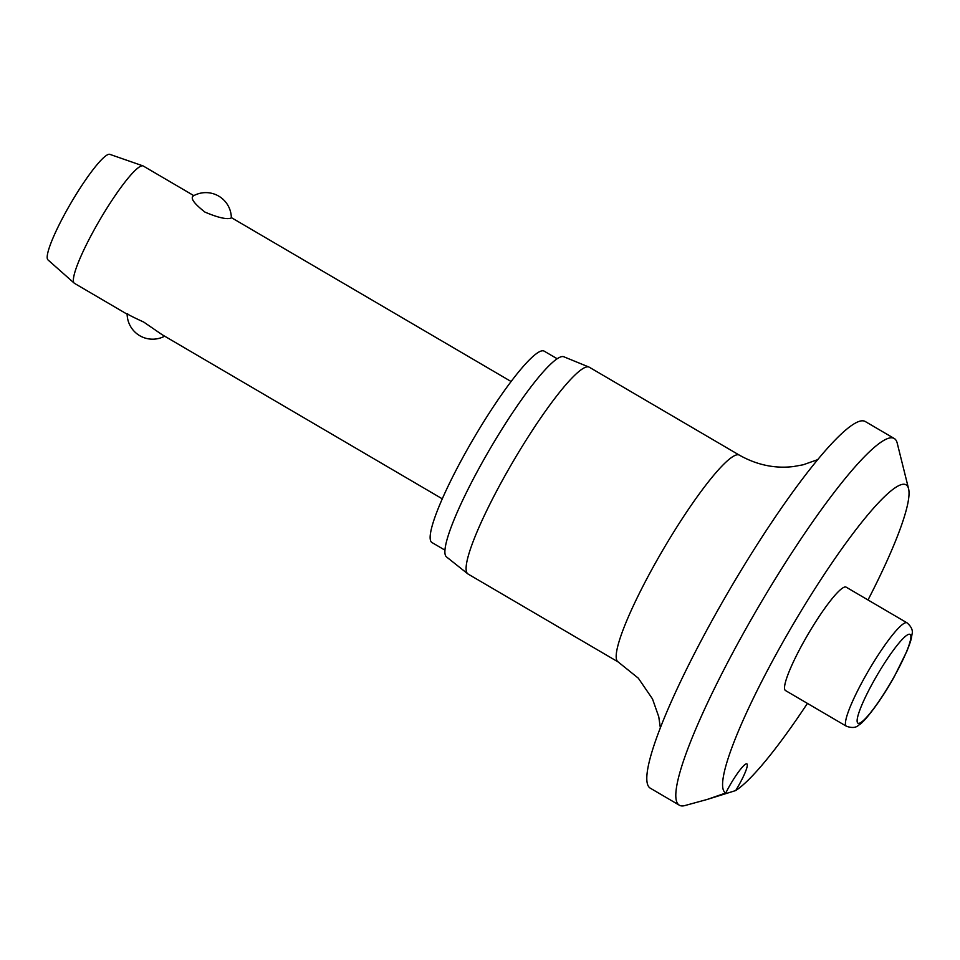 <?xml version="1.0" encoding="UTF-8"?>
<svg xmlns="http://www.w3.org/2000/svg" width="960" height="960" viewBox="0 0 960 960"><rect width="100%" height="100%" fill="white"/><g stroke="black" fill="none" stroke-linecap="round" stroke-linejoin="round"><path stroke-width="1.44" d="M868.008 599.976A178.512 26.928 120.4 0 0 908.568 488.712L897.216 443.124A212.52 32.052 120.4 0 0 894.264 438.504A212.52 32.052 120.4 0 0 889.128 438.096A212.52 32.052 120.4 0 0 751.452 619.02A212.52 32.052 120.4 0 0 679.404 805.236A212.52 32.052 120.4 0 0 684.54 805.656A212.52 32.052 120.4 0 0 684.888 805.56L707.592 799.344L725.772 792.984A25.5 3.852 -59.6 0 1 746.28 763.836A25.5 3.852 -59.6 0 1 746.892 763.884A25.5 3.852 -59.6 0 1 735.696 790.548A178.512 26.928 120.4 0 0 807.42 703.392M908.568 488.712A178.512 26.928 120.4 0 0 901.764 484.488A178.512 26.928 120.4 0 0 785.808 637.02A178.512 26.928 120.4 0 0 725.772 792.984M894.264 438.504L865.26 421.512A212.52 32.052 120.4 0 0 860.124 421.104A212.52 32.052 120.4 0 0 722.448 602.028A212.52 32.052 120.4 0 0 650.4 788.244L679.404 805.236M817.56 459.696L803.136 464.796L793.476 466.548C774.912 468.768 756.876 464.976 739.392 455.16L589.296 367.224A119.856 18.072 120.4 0 0 588.948 367.056A119.856 18.072 120.4 0 0 586.404 366.996A119.856 18.072 120.4 0 0 509.388 467.928A119.856 18.072 120.4 0 0 467.796 573.84A119.856 18.072 120.4 0 0 468.12 574.068L618.216 661.992L638.328 678.192L652.488 698.916L658.764 716.784L660.384 727.98M588.948 367.056L563.82 356.772A116.04 17.496 120.4 0 0 561.36 356.712A116.04 17.496 120.4 0 0 486.804 454.416A116.04 17.496 120.4 0 0 446.544 556.956L467.796 573.84M557.16 358.74L544.176 351.144A110.94 16.728 120.4 0 0 541.5 350.928A110.94 16.728 120.4 0 0 469.632 445.368A110.94 16.728 120.4 0 0 432.024 542.58L444.996 550.176M735.888 790.5L707.232 799.44L725.94 792.936M846.444 726.252L785.544 690.576A59.928 9.036 -59.6 0 1 805.86 638.064A59.928 9.036 -59.6 0 1 844.68 587.04A59.928 9.036 -59.6 0 1 846.132 587.148L907.032 622.836A59.928 9.036 120.4 0 0 905.592 622.716A59.928 9.036 120.4 0 0 864.636 677.508A59.928 9.036 120.4 0 0 846.444 726.252C852.036 728.196 856.164 727.788 858.816 725.016C863.844 722.916 881.232 700.56 894.552 676.14L906.852 651.288C911.664 639.156 911.256 638.712 912 634.344C913.128 630.54 911.472 626.7 907.032 622.836M193.812 195.636L143.268 166.02A68.004 10.26 120.4 0 0 142.992 165.888A68.004 10.26 120.4 0 0 141.624 165.888A68.004 10.26 120.4 0 0 98.076 222.9A68.004 10.26 120.4 0 0 74.268 283.188A68.004 10.26 120.4 0 0 74.508 283.368L127.62 314.484M192.852 196.176A25.5 25.5 0 0 1 231.336 217.8L230.808 218.136C226.5 219.576 217.884 217.572 204.972 212.112C194.28 203.748 190.332 198.396 193.128 196.056M142.992 165.888L109.848 154.356A61.2 9.228 120.4 0 0 108.624 154.344A61.2 9.228 120.4 0 0 69.42 205.668A61.2 9.228 120.4 0 0 48 259.92L74.268 283.188M127.668 313.68C126.18 313.656 131.544 316.452 143.76 322.092L162.096 334.68L442.32 498.852M739.392 455.16A119.856 18.072 120.4 0 0 736.488 454.92A119.856 18.072 120.4 0 0 658.848 556.968A119.856 18.072 120.4 0 0 618.216 661.992M859.236 723.264A51.432 7.752 120.4 0 0 894.384 676.248A51.432 7.752 120.4 0 0 908.748 634.32A51.432 7.752 120.4 0 0 873.612 681.336A51.432 7.752 120.4 0 0 859.236 723.264M231.324 217.608L511.08 381.504M127.14 314.208A25.5 25.5 0 0 0 164.652 336.18"/></g></svg>
